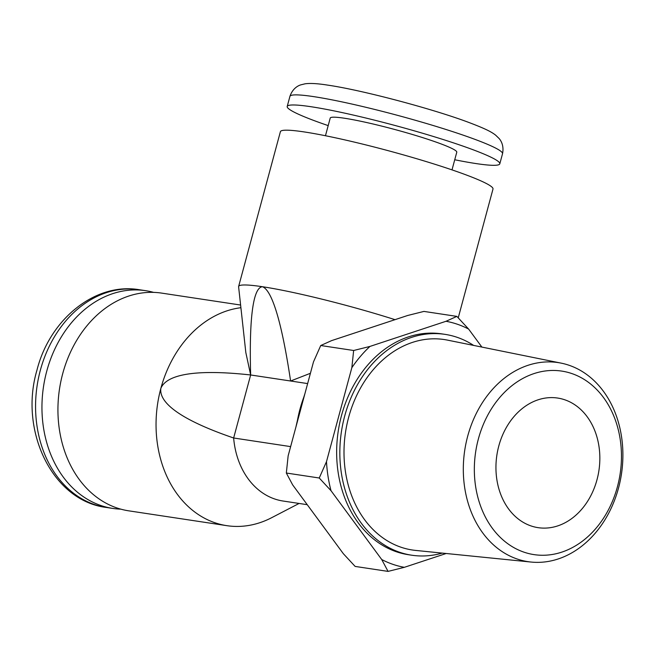 <?xml version="1.0" encoding="UTF-8"?>
<svg xmlns="http://www.w3.org/2000/svg" width="655" height="655" viewBox="0 0 655 655"><rect width="100%" height="100%" fill="white"/><g stroke="black" fill="none" stroke-linecap="round" stroke-linejoin="round"><path stroke-width="0.98" d="M564.905 399.837A65.533 51.598 -81.4 0 1 598.081 475.211A65.533 51.598 -81.4 0 1 538.099 527.66A65.533 51.598 -81.4 0 1 530.894 525.883A65.533 51.598 -81.4 0 1 497.71 450.509A65.533 51.598 -81.4 0 1 557.692 398.06A65.533 51.598 -81.4 0 1 564.905 399.837M571.979 373.612A92.797 73.065 -81.4 0 1 617.411 486.812A92.797 73.065 -81.4 0 1 523.82 552.108A92.797 73.065 98.6 0 1 478.387 438.907A92.797 73.065 98.6 0 1 571.979 373.612M561.204 363.14A100.665 79.255 98.6 0 1 569.22 365.326A100.665 79.255 -81.4 0 1 620.572 479.173A100.665 79.255 -81.4 0 1 531.131 562.056A100.665 79.255 -81.4 0 1 516.983 558.944A100.665 79.255 98.6 0 1 466.442 441.249A100.665 79.255 98.6 0 1 561.204 363.14L447.512 340.125A106.429 83.799 98.6 0 0 347.314 422.704A106.429 83.799 98.6 0 0 400.754 547.138A106.429 83.799 -81.4 0 0 415.712 550.429L531.131 562.056M442.215 553.098A111.669 87.926 -81.4 0 1 411.676 555.203L408.474 554.719A111.669 87.926 -81.4 0 1 396.193 551.698A111.669 87.926 98.6 0 1 339.658 423.261A111.669 87.926 98.6 0 1 441.871 333.886L445.064 334.369A111.669 87.926 98.6 0 1 457.346 337.39A111.669 87.926 -81.4 0 1 473.622 345.406M411.676 555.203A111.669 87.926 -81.4 0 1 399.394 552.181A111.669 87.926 98.6 0 1 342.852 423.744A111.669 87.926 98.6 0 1 445.064 334.369M481.883 347.084L468.628 329.08A124.778 98.242 98.6 0 0 446.006 321.286L369.944 346.43A124.778 98.242 98.6 0 0 351.841 367.684L326.493 461.644A124.778 98.242 98.6 0 0 331.012 490.701L381.718 559.526A124.778 98.242 98.6 0 0 404.34 567.32L446.17 553.5M468.628 329.08L456.863 316.39L423.941 311.412L407.656 315.489L331.594 340.625L320.737 345.521L313.491 361.879L288.143 455.847L286.333 473.025L319.247 478.003L331.012 490.701M320.737 345.521L353.651 350.499L351.841 367.684M326.493 461.644L319.247 478.003M286.333 473.025L292.662 484.897L343.367 553.729L355.133 566.419L388.055 571.397L404.34 567.32M304.37 395.694A111.669 87.926 98.6 0 0 299.974 409.195A111.669 87.926 98.6 0 0 296.961 423.163M304.878 393.811L299.974 409.195L295.904 427.076M238.608 286.808A110.097 9.727 15.1 0 1 238.633 286.464A110.097 9.727 15.1 0 1 262.459 286.726C270.327 289.535 280.414 312.943 290.599 381.005L250.652 374.971L245.83 352.578L238.608 286.808M307.236 504.686L283.058 501.026A77.331 60.89 -81.4 0 1 233.647 437.99L250.652 374.971C248.777 308.104 254.893 287.209 262.459 286.726A110.097 9.727 -164.9 0 1 395.014 319.665M310.421 373.284L290.599 381.005L307.637 383.584M458.238 317.847L492.994 189.033A110.097 9.727 -164.9 0 0 423.507 160.753A110.097 9.727 -164.9 0 0 304.231 131.933A110.097 9.727 15.1 0 0 280.397 131.671L238.633 286.464M325.461 135.741L330.226 118.072A65.533 5.789 15.1 0 1 344.407 118.228A65.533 5.789 -164.9 0 1 415.409 135.38A65.533 5.789 -164.9 0 1 456.772 152.214L452.007 169.882M328.196 125.613A110.097 9.727 15.1 0 1 287.201 106.462A110.097 9.727 15.1 0 1 311.027 106.724A110.097 9.727 -164.9 0 1 430.302 135.544A110.097 9.727 -164.9 0 1 499.798 163.824A110.097 9.727 -164.9 0 1 475.972 163.562A110.097 9.727 15.1 0 1 454.742 159.763M250.652 374.971C188.763 368.151 165.609 376.535 160.852 388.382C159.026 400.893 175.344 418.07 233.647 437.99L290.632 446.612M299.089 503.449L271.669 517.696A110.097 86.689 -81.4 0 1 226.867 525.67A110.097 86.689 -81.4 0 1 160.852 388.382A110.097 86.689 98.6 0 1 240.901 307.711M226.867 525.67L128.748 510.834A110.097 86.689 -81.4 0 1 62.741 373.546A110.097 86.689 98.6 0 1 161.67 293.113L240.614 305.042M153.614 292.376A110.097 86.689 98.6 0 0 145.688 290.689A110.097 86.689 98.6 0 0 46.759 371.131A110.097 86.689 -81.4 0 0 112.775 508.419A110.097 86.689 -81.4 0 0 120.831 509.156M381.718 559.526L388.055 571.397M369.944 346.43L353.651 350.499M456.863 316.39L446.006 321.286M289.919 96.375C292.867 87.664 299.155 85.338 300.768 84.863L305.083 83.807C310.224 83.087 317.831 83.537 327.885 85.15C361.74 90.046 431.702 108.558 468.186 122.207C485.396 128.699 491.471 131.868 495.663 135.184L498.995 138.401C500.15 139.638 504.35 144.796 502.524 153.745A110.097 9.727 -164.9 0 0 433.029 125.465A110.097 9.727 -164.9 0 0 313.753 96.637A110.097 9.727 -164.9 0 0 289.919 96.375L287.201 106.462M106.38 507.453C52.449 500.911 18.913 430.777 36.967 370.132C49.69 319.378 95.196 282.149 139.302 289.723A110.097 86.689 98.6 0 0 40.373 370.165A110.097 86.689 98.6 0 0 106.38 507.453L112.775 508.419M499.798 163.824L502.524 153.745M139.302 289.723L145.688 290.689"/></g></svg>
